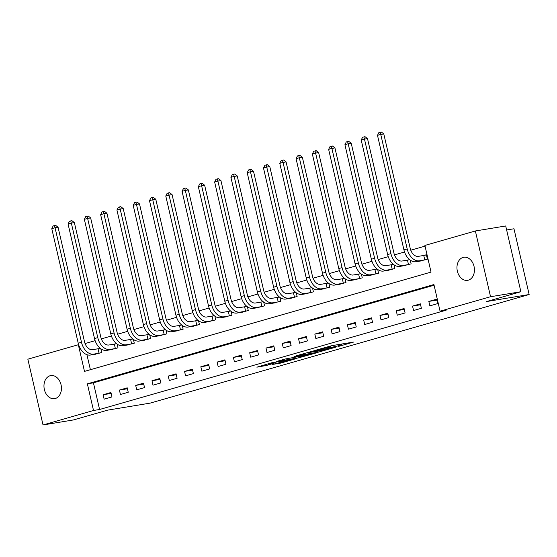 <?xml version="1.0" encoding="UTF-8"?>
<svg xmlns="http://www.w3.org/2000/svg" width="557" height="557" viewBox="0 0 557 557"><rect width="100%" height="100%" fill="white"/><g stroke="black" fill="none" stroke-linecap="round" stroke-linejoin="round"><path stroke-width="0.84" d="M338.141 346.538L353.549 342.082L332.111 345.618L315.666 350.221L327.384 347.491L330.67 347.081L327.07 348.362L340.243 345.368L341.74 345.249L338.141 346.538M50.074 375.752A11.69 8.647 80.6 0 1 50.798 375.592A11.69 8.647 80.6 0 1 61.145 385.228A11.69 8.647 80.6 0 1 55.331 398.506A11.69 8.647 80.6 0 1 54.607 398.666A11.69 8.647 80.6 0 1 44.261 389.03A11.69 8.647 80.6 0 1 50.074 375.752M463.076 257.425A11.69 8.647 80.6 0 1 463.8 257.264A11.69 8.647 80.6 0 1 474.146 266.9A11.69 8.647 80.6 0 1 468.326 280.171A11.69 8.647 80.6 0 1 467.602 280.338A11.69 8.647 80.6 0 1 457.255 270.702A11.69 8.647 80.6 0 1 463.076 257.425M272.366 364.466L280.756 363.08L296.408 358.548L272.032 362.684L256.854 367.181L266.587 365.42L273.598 363.359L268.279 364.09L276.369 362.029L291.736 359.606L272.366 364.466M475.372 230.974L505.707 225.968L520.886 291.729L486.686 301.525L529.15 294.521L150.028 403.143L107.564 410.154L73.364 419.95L43.028 424.956L27.85 359.195L78.335 344.734L84.49 371.394L431.041 272.095L424.887 245.442L475.372 230.974L490.55 296.728L440.072 311.196L433.917 284.536L87.358 383.829L93.513 410.488L43.028 424.956M520.886 291.729L490.55 296.728M434.077 285.226L93.43 382.833L99.585 409.486L446.136 310.193L440.072 311.196M99.585 409.486L93.513 410.488M318.061 352.247L335.711 347.192L314.273 350.729L296.157 355.819L318.061 352.247L317.817 351.195M315.735 353.061L298.176 357.949L276.272 361.521L285.755 358.896L296.916 356.905L301.755 355.47L294.026 356.487L315.701 352.908M436.646 299.179L428.827 301.414L429.858 305.856L437.67 303.621L436.646 299.179M420.361 303.844L412.542 306.085L413.573 310.528L421.384 308.286L420.361 303.844M404.076 308.508L396.257 310.75L397.287 315.192L405.099 312.95L404.076 308.508M387.79 313.173L379.971 315.415L381.002 319.857L388.814 317.615L387.79 313.173M371.505 317.838L363.686 320.08L364.717 324.522L372.529 322.28L371.505 317.838M355.22 322.503L347.401 324.745L348.424 329.187L356.243 326.952L355.22 322.503M338.935 327.175L331.116 329.41L332.139 333.852L339.958 331.617L338.935 327.175M322.649 331.84L314.83 334.082L315.854 338.524L323.673 336.282L322.649 331.84M306.364 336.505L298.545 338.747L299.569 343.189L307.387 340.947L306.364 336.505M290.079 341.169L282.26 343.411L283.283 347.853L291.102 345.612L290.079 341.169M273.793 345.834L265.974 348.076L266.998 352.518L274.817 350.276L273.793 345.834M257.508 350.499L249.689 352.741L250.713 357.183L258.532 354.948L257.508 350.499M241.223 355.171L233.404 357.406L234.427 361.848L242.246 359.613L241.223 355.171M224.937 359.836L217.119 362.078L218.142 366.52L225.961 364.278L224.937 359.836M208.652 364.501L200.833 366.743L201.857 371.185L209.676 368.943L208.652 364.501M192.367 369.166L184.548 371.408L185.572 375.85L193.39 373.608L192.367 369.166M176.082 373.831L168.263 376.072L169.286 380.515L177.105 378.273L176.082 373.831M159.796 378.495L151.977 380.737L153.001 385.179L160.82 382.944L159.796 378.495M143.511 383.167L135.692 385.402L136.716 389.844L144.535 387.609L143.511 383.167M127.226 387.832L119.407 390.074L120.43 394.516L128.249 392.274L127.226 387.832M110.94 392.497L103.122 394.739L104.145 399.181L111.964 396.939L110.94 392.497M425.047 246.131L410.76 250.225M404.542 252.008L394.474 254.89M388.257 256.673L378.189 259.555M371.972 261.337L361.904 264.22M355.686 266.002L345.618 268.892M339.401 270.667L329.333 273.557M323.116 275.339L313.048 278.222M306.83 280.004L296.763 282.886M290.545 284.669L280.477 287.551M274.26 289.334L264.192 292.216M257.975 293.999L247.907 296.888M241.689 298.663L231.621 301.553M225.404 303.335L215.336 306.218M209.119 308L199.051 310.883M192.833 312.665L182.766 315.547M176.548 317.33L166.48 320.212M160.263 321.995L150.195 324.884M143.978 326.66L133.91 329.549M127.692 331.331L117.624 334.214M111.407 335.996L101.339 338.879M95.122 340.661L85.054 343.544M86.934 354.698L90.394 369.695M419.532 261.163L427.414 259.193L426.39 254.744L424.267 255.357M409.548 259.576L407.975 260.022M410.265 260.126L411.129 263.858L403.247 265.828M393.256 264.241L391.689 264.686M393.98 264.798L394.843 268.523L386.962 270.493M376.971 268.906L375.404 269.351M377.695 269.463L378.558 273.188L370.677 275.158M360.685 273.571L359.119 274.023M361.409 274.128L362.273 277.852L354.391 279.83M344.4 278.235L342.834 278.688M345.124 278.792L345.988 282.517L338.106 284.495M328.115 282.9L326.548 283.353M328.839 283.457L329.702 287.189L321.821 289.16M311.829 287.572L310.263 288.018M312.554 288.122L313.417 291.854L305.535 293.824M295.544 292.237L293.978 292.683M296.268 292.794L297.132 296.519L289.25 298.489M279.259 296.902L277.692 297.347M279.983 297.459L280.846 301.184L272.965 303.154M262.974 301.567L261.407 302.019M263.698 302.124L264.561 305.849L256.68 307.826M246.688 306.232L245.122 306.684M247.412 306.789L248.276 310.514L240.394 312.491M230.403 310.897L228.836 311.349M231.127 311.454L231.99 315.185L224.109 317.156M214.118 315.568L212.551 316.014M214.842 316.118L215.705 319.85L207.824 321.821M197.832 320.233L196.266 320.679M198.557 320.79L199.42 324.515L191.538 326.486M181.547 324.898L179.981 325.344M182.271 325.455L183.135 329.18L175.253 331.15M165.262 329.563L163.695 330.016M165.986 330.12L166.849 333.845L158.968 335.822M148.977 334.228L147.41 334.68M149.701 334.785L150.564 338.51L142.683 340.487M132.691 338.893L131.125 339.345M133.415 339.45L134.279 343.182L126.397 345.152M116.406 343.565L114.839 344.01M117.13 344.115L117.993 347.847L110.112 349.817M100.121 348.229L98.554 348.675M100.845 348.786L101.708 352.511L93.827 354.482M529.15 294.521L513.972 228.767L506.626 229.978M93.43 382.833L87.358 383.829M428.827 301.414L436.855 300.091M412.542 306.085L420.57 304.756M396.257 310.75L404.285 309.42M379.971 315.415L387.999 314.092M363.686 320.08L371.714 318.757M347.401 324.745L355.429 323.422M331.116 329.41L339.143 328.087M314.83 334.082L322.858 332.752M298.545 338.747L306.573 337.417M282.26 343.411L290.288 342.089M265.974 348.076L274.002 346.753M249.689 352.741L257.717 351.418M233.404 357.406L241.432 356.083M217.119 362.078L225.146 360.748M200.833 366.743L208.861 365.413M184.548 371.408L192.576 370.085M168.263 376.072L176.291 374.75M151.977 380.737L160.005 379.414M135.692 385.402L143.72 384.079M119.407 390.074L127.435 388.744M103.122 394.739L111.149 393.409M332.543 348.041L313.793 351.021L308.425 352.616L322.788 350.374L332.543 348.041M303.468 355.979L311.565 353.918L302.869 355.401L298.03 356.835L303.468 355.979M423.752 255.461L418.349 256.352A9.135 6.127 -106 0 1 410.231 248.464L383.787 133.931L380.751 134.425L407.195 248.965A13.702 9.191 74 0 0 419.372 260.794L424.775 259.903L423.752 255.461L426.425 254.918M377.493 135.358L378.851 132.622L380.153 132.246L380.751 134.425L377.493 135.358L403.936 249.898A13.702 9.191 74 0 0 416.114 261.727L421.726 260.822M425.29 259.799L424.775 259.903M380.153 132.246L381.364 132.044L383.787 133.931M407.466 260.126L402.063 261.017A9.135 6.127 -106 0 1 393.945 253.129L367.502 138.596L364.466 139.097L390.91 253.63A13.702 9.191 74 0 0 403.087 265.459L408.49 264.568L407.466 260.126L409.673 259.68M361.208 140.03L362.565 137.287L363.867 136.911L364.466 139.097L361.208 140.03L387.651 254.563A13.702 9.191 74 0 0 399.829 266.392L405.44 265.487M409.005 264.464L408.49 264.568M363.867 136.911L365.079 136.716L367.502 138.596M391.181 264.791L385.778 265.682A9.135 6.127 -106 0 1 377.66 257.8L351.216 143.26L348.181 143.762L374.624 258.295A13.702 9.191 74 0 0 386.802 270.124L392.205 269.233L391.181 264.791L393.388 264.345M344.922 144.695L346.28 141.951L347.582 141.582L348.181 143.762L344.922 144.695L371.366 259.235A13.702 9.191 74 0 0 383.543 271.057L389.155 270.152M392.72 269.128L392.205 269.233M347.582 141.582L348.793 141.381L351.216 143.26M374.896 269.456L369.493 270.347A9.135 6.127 -106 0 1 361.375 262.465L334.931 147.925L331.895 148.427L358.339 262.967A13.702 9.191 74 0 0 370.516 274.789L375.919 273.898L374.896 269.456L377.103 269.01M328.637 149.36L329.995 146.616L331.297 146.247L331.895 148.427L328.637 149.36L355.081 263.9A13.702 9.191 74 0 0 367.258 275.722L372.87 274.817M376.435 273.8L375.919 273.898M331.297 146.247L332.508 146.045L334.931 147.925M358.611 274.121L353.208 275.012A9.135 6.127 -106 0 1 345.089 267.13L318.646 152.59L315.61 153.091L342.054 267.632A13.702 9.191 74 0 0 354.231 279.461L359.634 278.563L358.611 274.121L360.818 273.675M312.352 154.024L313.709 151.281L315.011 150.912L315.61 153.091L312.352 154.024L338.795 268.565A13.702 9.191 74 0 0 350.973 280.394L356.584 279.482M360.149 278.465L359.634 278.563M315.011 150.912L316.223 150.71L318.646 152.59M342.325 278.792L336.915 279.684A9.135 6.127 -106 0 1 328.804 271.795L302.36 157.255L299.325 157.756L325.768 272.296A13.702 9.191 74 0 0 337.946 284.126L343.349 283.235L342.325 278.792L344.532 278.347M296.066 158.689L297.424 155.953L298.726 155.577L299.325 157.756L296.066 158.689L322.51 273.229A13.702 9.191 74 0 0 334.687 285.059L340.299 284.154M343.864 283.13L343.349 283.235M298.726 155.577L299.938 155.375L302.36 157.255M326.04 283.457L320.63 284.349A9.135 6.127 -106 0 1 312.519 276.46L286.075 161.927L283.04 162.421L309.483 276.961A13.702 9.191 74 0 0 321.661 288.791L327.063 287.899L326.04 283.457L328.247 283.012M279.781 163.354L281.139 160.618L282.441 160.242L283.04 162.421L279.781 163.354L306.225 277.894A13.702 9.191 74 0 0 318.402 289.724L324.014 288.818M327.579 287.795L327.063 287.899M282.441 160.242L283.652 160.04L286.075 161.927M309.755 288.122L304.345 289.013A9.135 6.127 -106 0 1 296.233 281.125L269.79 166.592L266.754 167.093L293.198 281.626A13.702 9.191 74 0 0 305.375 293.455L310.778 292.564L309.755 288.122L311.962 287.677M263.496 168.026L264.853 165.283L266.155 164.907L266.754 167.093L263.496 168.026L289.939 282.559A13.702 9.191 74 0 0 302.117 294.388L307.722 293.483M311.293 292.46L310.778 292.564M266.155 164.907L267.367 164.712L269.79 166.592M293.469 292.787L288.06 293.678A9.135 6.127 -106 0 1 279.948 285.797L253.505 171.257L250.469 171.758L276.913 286.291A13.702 9.191 74 0 0 289.09 298.12L294.493 297.229L293.469 292.787L295.676 292.341M247.211 172.691L248.568 169.948L249.87 169.579L250.469 171.758L247.211 172.691L273.654 287.231A13.702 9.191 74 0 0 285.832 299.053L291.436 298.148M295.008 297.125L294.493 297.229M249.87 169.579L251.082 169.377L253.505 171.257M277.184 297.452L271.774 298.343A9.135 6.127 -106 0 1 263.663 290.462L237.219 175.921L234.184 176.423L260.627 290.963A13.702 9.191 74 0 0 272.805 302.785L278.208 301.894L277.184 297.452L279.391 297.006M230.925 177.356L232.283 174.613L233.585 174.244L234.184 176.423L230.925 177.356L257.369 291.896A13.702 9.191 74 0 0 269.546 303.718L275.151 302.813M278.723 301.797L278.208 301.894M233.585 174.244L234.796 174.042L237.219 175.921M260.899 302.117L255.489 303.008A9.135 6.127 -106 0 1 247.371 295.126L220.934 180.586L217.898 181.088L244.342 295.628A13.702 9.191 74 0 0 256.519 307.457L261.922 306.559L260.899 302.117L263.106 301.671M214.64 182.021L215.998 179.277L217.3 178.908L217.898 181.088L214.64 182.021L241.084 296.561A13.702 9.191 74 0 0 253.261 308.39L258.866 307.478M262.438 306.461L261.922 306.559M217.3 178.908L218.511 178.706L220.934 180.586M244.614 306.789L239.204 307.68A9.135 6.127 -106 0 1 231.085 299.791L204.649 185.251L201.613 185.753L228.057 300.293A13.702 9.191 74 0 0 240.234 312.122L245.637 311.231L244.614 306.789L246.821 306.343M198.355 186.686L199.705 183.949L201.014 183.573L201.613 185.753L198.355 186.686L224.798 301.226A13.702 9.191 74 0 0 236.976 313.055L242.58 312.15M246.152 311.126L245.637 311.231M201.014 183.573L202.226 183.371L204.649 185.251M228.328 311.454L222.918 312.345A9.135 6.127 -106 0 1 214.8 304.456L188.363 189.923L185.328 190.417L211.771 304.958A13.702 9.191 74 0 0 223.949 316.787L229.352 315.896L228.328 311.454L230.535 311.008M182.069 191.35L183.42 188.614L184.729 188.238L185.328 190.417L182.069 191.35L208.513 305.89A13.702 9.191 74 0 0 220.69 317.72L226.295 316.815M229.867 315.791L229.352 315.896M184.729 188.238L185.941 188.036L188.363 189.923M212.043 316.118L206.633 317.01A9.135 6.127 -106 0 1 198.515 309.121L172.071 194.588L169.043 195.089L195.486 309.622A13.702 9.191 74 0 0 207.664 321.452L213.066 320.56L212.043 316.118L214.25 315.673M165.784 196.022L167.135 193.279L168.444 192.903L169.043 195.089L165.784 196.022L192.228 310.555A13.702 9.191 74 0 0 204.405 322.385L210.01 321.48M213.582 320.456L213.066 320.56M168.444 192.903L169.655 192.708L172.071 194.588M195.758 320.783L190.348 321.674A9.135 6.127 -106 0 1 182.23 313.793L155.786 199.253L152.757 199.754L179.201 314.287A13.702 9.191 74 0 0 191.378 326.117L196.781 325.225L195.758 320.783L197.965 320.338M149.499 200.687L150.85 197.944L152.158 197.575L152.757 199.754L149.499 200.687L175.942 315.227A13.702 9.191 74 0 0 188.12 327.05L193.725 326.144M197.296 325.121L196.781 325.225M152.158 197.575L153.37 197.373L155.786 199.253M179.472 325.448L174.062 326.339A9.135 6.127 -106 0 1 165.944 318.458L139.501 203.918L136.472 204.419L162.916 318.959A13.702 9.191 74 0 0 175.093 330.781L180.496 329.89L179.472 325.448L181.679 325.003M133.214 205.352L134.564 202.609L135.873 202.24L136.472 204.419L133.214 205.352L159.657 319.892A13.702 9.191 74 0 0 171.835 331.714L177.439 330.809M181.011 329.793L180.496 329.89M135.873 202.24L137.085 202.038L139.501 203.918M163.187 330.113L157.777 331.004A9.135 6.127 -106 0 1 149.659 323.123L123.215 208.583L120.187 209.084L146.63 323.624A13.702 9.191 74 0 0 158.808 335.453L164.211 334.555L163.187 330.113L165.394 329.667M116.928 210.017L118.279 207.274L119.588 206.905L120.187 209.084L116.928 210.017L143.372 324.557A13.702 9.191 74 0 0 155.549 336.386L161.154 335.474M164.726 334.458L164.211 334.555M119.588 206.905L120.799 206.703L123.215 208.583M146.902 334.785L141.492 335.676A9.135 6.127 -106 0 1 133.374 327.788L106.93 213.247L103.901 213.749L130.345 328.289A13.702 9.191 74 0 0 142.522 340.118L147.925 339.227L146.902 334.785L149.109 334.339M100.643 214.682L101.994 211.945L103.303 211.569L103.901 213.749L100.643 214.682L127.087 329.222A13.702 9.191 74 0 0 139.264 341.051L144.869 340.146M148.44 339.122L147.925 339.227M103.303 211.569L104.514 211.368L106.93 213.247M130.617 339.45L125.207 340.341A9.135 6.127 -106 0 1 117.088 332.452L90.645 217.919L87.616 218.414L114.06 332.954A13.702 9.191 74 0 0 126.237 344.783L131.64 343.892L130.617 339.45L132.824 339.004M84.358 219.347L85.708 216.61L87.017 216.234L87.616 218.414L84.358 219.347L110.801 333.887A13.702 9.191 74 0 0 122.979 345.716L128.583 344.811M132.155 343.787L131.64 343.892M87.017 216.234L88.229 216.032L90.645 217.919M114.331 344.115L108.921 345.006A9.135 6.127 -106 0 1 100.803 337.117L74.359 222.584L71.331 223.085L97.774 337.619A13.702 9.191 74 0 0 109.952 349.448L115.355 348.557L114.331 344.115L116.538 343.669M68.072 224.018L69.423 221.275L70.732 220.899L71.331 223.085L68.072 224.018L94.516 338.552A13.702 9.191 74 0 0 106.693 350.381L112.298 349.476M115.87 348.452L115.355 348.557M70.732 220.899L71.944 220.704L74.359 222.584M98.046 348.779L92.636 349.671A9.135 6.127 -106 0 1 84.518 341.789L58.074 227.249L55.046 227.75L81.489 342.283A13.702 9.191 74 0 0 93.667 354.113L99.069 353.222L98.046 348.779L100.253 348.334M51.787 228.683L53.138 225.94L54.44 225.571L55.046 227.75L51.787 228.683L78.231 343.223A13.702 9.191 74 0 0 90.408 355.046L96.013 354.141M99.585 353.117L99.069 353.222M54.44 225.571L55.658 225.369L58.074 227.249M340 344.317L340.243 345.368M338.217 344.609L338.461 345.667M328.978 346.37L329.166 347.199M327.238 346.865L327.384 347.491M320.324 350.778L320.533 351.683M300.432 356.48L300.648 357.385M297.87 356.626L298.176 357.949M302.785 355.039L302.869 355.401M266.337 364.32L266.587 365.42M263.893 365.016L264.115 365.984M280.554 362.196L280.756 363.08M278.096 362.823L278.291 363.644M419.372 260.794L416.114 261.727M407.195 248.965L403.936 249.898M403.087 265.459L399.829 266.392M390.91 253.63L387.651 254.563M386.802 270.124L383.543 271.057M374.624 258.295L371.366 259.235M370.516 274.789L367.258 275.722M358.339 262.967L355.081 263.9M354.231 279.461L350.973 280.394M342.054 267.632L338.795 268.565M337.946 284.126L334.687 285.059M325.768 272.296L322.51 273.229M321.661 288.791L318.402 289.724M309.483 276.961L306.225 277.894M305.375 293.455L302.117 294.388M293.198 281.626L289.939 282.559M289.09 298.12L285.832 299.053M276.913 286.291L273.654 287.231M272.805 302.785L269.546 303.718M260.627 290.963L257.369 291.896M256.519 307.457L253.261 308.39M244.342 295.628L241.084 296.561M240.234 312.122L236.976 313.055M228.057 300.293L224.798 301.226M223.949 316.787L220.69 317.72M211.771 304.958L208.513 305.89M207.664 321.452L204.405 322.385M195.486 309.622L192.228 310.555M191.378 326.117L188.12 327.05M179.201 314.287L175.942 315.227M175.093 330.781L171.835 331.714M162.916 318.959L159.657 319.892M158.808 335.453L155.549 336.386M146.63 323.624L143.372 324.557M142.522 340.118L139.264 341.051M130.345 328.289L127.087 329.222M126.237 344.783L122.979 345.716M114.06 332.954L110.801 333.887M109.952 349.448L106.693 350.381M97.774 337.619L94.516 338.552M93.667 354.113L90.408 355.046M81.489 342.283L78.231 343.223M341.469 344.073L341.74 345.249M330.412 345.974L330.67 347.081"/></g></svg>
